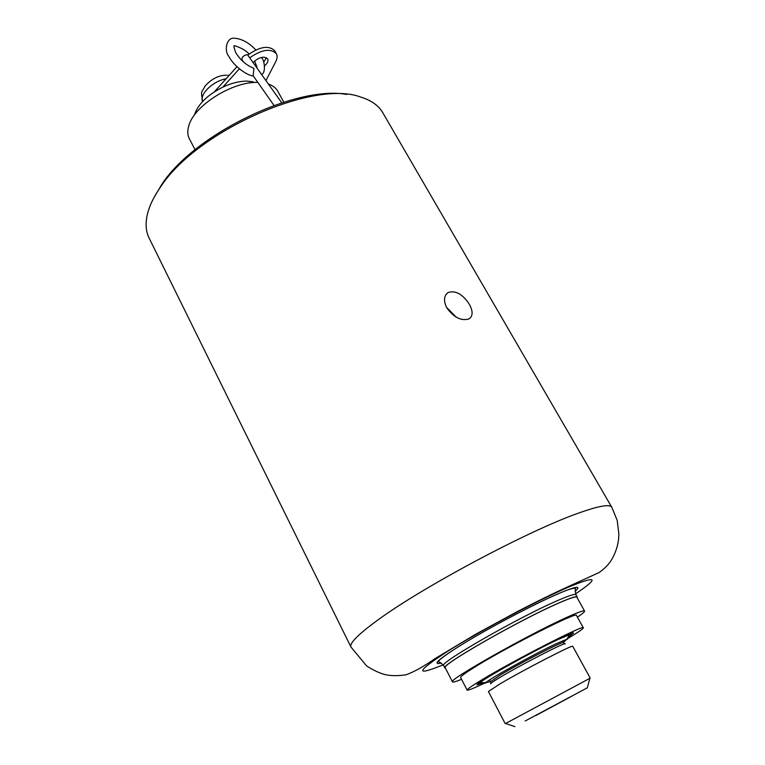 <?xml version="1.0" encoding="UTF-8"?>
<svg xmlns="http://www.w3.org/2000/svg" width="765" height="765" viewBox="0 0 765 765"><rect width="100%" height="100%" fill="white"/><g stroke="black" fill="none" stroke-linecap="round" stroke-linejoin="round"><path stroke-width="1.15" d="M160.392 187.234C196.184 131.226 314.138 79.13 360.678 97.059C371.264 100.32 378.646 105.551 382.816 112.761L611.77 507.233C609.801 503.877 598.335 505.971 577.365 513.525C527.812 531.034 423.045 586.87 378.34 619.66C358.307 634.214 349.184 643.346 350.972 647.066L149.118 238.078C145.417 230.609 145.14 221.563 148.286 210.939C150.571 203.48 154.607 195.582 160.392 187.234M446.837 307.932C453.989 317.571 461.381 321.233 469.012 318.9C473.009 316.136 473.114 311.259 469.328 304.288C462.691 294.123 455.624 290.193 448.127 292.507C443.805 295.692 443.375 300.836 446.837 307.932M153.832 197.867L161.75 184.499C194.167 134.238 296.323 84.953 346.717 94.439M247.898 54.975L246.837 54.707C243.318 55.587 241.711 57.299 242.017 59.861L243.547 62.032M249.074 54.019C244.198 48.195 232.522 44.877 234.587 45.957C233.44 44.772 233.784 46.952 235.63 52.508C240.067 59.622 245.603 64.642 252.24 67.55L253.932 68.554L253.129 75.687L273.994 105.427M281.759 102.787L247.755 55.09C259.851 46.512 268.859 45.087 274.769 50.815L276.404 53.751C277.542 55.902 277.341 58.494 275.802 61.535L266 80.44M214.372 91.819L236.997 66.698M256.017 66.287L256.887 66.096M263.724 62.242L266.392 57.652M253.234 81.826L247.258 81.119C239.732 81.061 231.604 83.05 222.864 87.095L239.378 68.802M249.686 57.824C261.735 49.457 270.638 48.099 276.404 53.751M264.594 65.838C267.53 63.227 268.572 60.894 267.693 58.838L264.212 57.165C260.09 57.318 256.466 59.096 253.339 62.491M222.864 87.095C208.128 94.535 198.766 103.438 194.788 113.794M257.843 82.41C232.703 81.32 194.339 105.427 188.907 125.479C187.291 130.595 187.435 135.003 189.328 138.704L195.056 149.73M268.572 84.093C272.914 85.632 275.993 88.032 277.8 91.264L283.805 102.137M535.94 715.485L572.421 695.844L535.94 715.485M525.201 720.974L587.319 687.812L525.201 720.974M505.579 723.508L589.882 678.306M590.198 678.058L572.736 646.31C574.171 643.834 523.853 669.767 499.956 683.9L488.414 691.522L505.196 723.633M490.413 681.615L485.832 682.657C488.147 679.578 534.075 654.113 555.983 643.824L566.788 639.253L563.375 642.485M566.788 639.253L569.858 634.577L557.943 639.55C533.645 650.872 482.572 679.244 480.238 682.629L479.913 683.193L482.505 682.638M569.858 634.577L570.508 634.615L568.615 636.47M567.936 637.503L573.511 633.114C575.041 629.891 517.111 659.487 489.935 675.925C481.137 681.213 476.825 684.187 477.006 684.857L483.738 682.648M467.128 690.097L460.635 677.541C460.32 676.595 465.35 672.923 475.696 666.525C508.017 646.406 578.187 610.967 576.475 615.433L583.332 627.788C585.349 623.829 515.113 659.698 482.466 679.483C472.015 685.775 466.908 689.313 467.128 690.097C467.884 690.661 473.956 688.223 485.316 682.801M583.332 627.788C583.379 628.734 577.996 632.435 567.19 638.899M577.441 617.173C582.452 613.769 584.833 611.723 584.565 611.034C583.934 610.174 577.948 612.316 566.588 617.47C528.089 634.73 446.837 680.754 452.488 681.845C452.918 682.447 455.94 681.605 461.544 679.31M452.488 681.845L445.24 667.778C439.273 666.019 520.009 619.765 558.66 603.116C570.059 598.134 576.122 596.165 576.858 597.207L584.565 611.034M577.116 597.685L577.231 597.006C576.494 595.954 570.394 597.934 558.938 602.935C520.076 619.679 438.852 666.21 444.867 667.979L445.498 668.266M456.141 317.14L446.416 307.157M202.62 101.496C199.139 94.449 212.852 81.033 226.105 78.785M490.862 683.814C489.925 683.709 493.262 681.395 500.874 676.872C522.83 663.743 568.749 640.305 564.962 644.073M564.608 643.862L563.442 642.6C564.513 640.315 521.099 662.557 500.473 674.931L490.48 681.73L489.552 679.961M443.662 665.646C441.443 663.274 439.76 661.993 438.594 661.792C435.754 662.633 445.096 654.152 473.774 637.455C500.951 621.553 537.25 602.801 558.134 593.831C568.051 589.471 573.846 587.644 575.548 588.361C575.07 589.442 575.203 591.565 575.949 594.711C575.194 593.63 569.084 595.581 557.618 600.554C518.727 617.192 437.599 663.762 443.662 665.646L444.867 667.979M441.223 663.102C430.8 665.483 439.808 658.005 468.257 640.668C495.873 624.183 535.863 603.346 558.374 593.659C576.227 586.124 581.83 585.33 575.175 591.269M443.174 664.842C414.592 676.432 416.007 671.966 447.42 651.436C479.665 631.115 538.426 599.951 569.208 586.812C597.417 575.299 599.531 577.652 575.557 593.86M227.607 75.219L229.184 75.372M202.601 101.516C200.621 89.247 201.568 93.387 205.058 86.062C211.542 78.891 218.666 75.266 226.43 75.2M257.011 67.703L254.735 61.047M255.806 49.935C249.094 42.821 242.094 38.929 234.807 38.25C226.096 36.768 224.097 51.36 228.792 56.285C233.564 65.857 246.875 75.525 253.368 76.022M261.687 74.329C266.01 73.058 264.508 60.215 261.84 58.083L261.487 57.471M587.319 687.812L589.92 678.144M514.912 726.626L505.426 723.451M490.872 683.394L490.48 681.73M563.442 642.6L562.476 640.85M567.391 639.282L567.114 638.765M485.517 683.183L485.249 682.657M485.832 682.657L480.238 682.629M570.508 634.615L570.135 633.936M479.913 683.193L479.55 682.504M575.949 594.711L577.231 597.006M350.972 647.066L366.588 665.904C373.406 670.312 379.727 673.257 385.55 674.72C391.355 675.935 398.173 675.964 406.005 674.797C414.075 671.909 423.734 666.516 434.998 658.646L475.572 634.29L516.71 611.895C537.948 600.898 556.298 591.938 571.761 585.015L599.205 572.488C605.431 568.003 609.839 563.241 612.43 558.201C615.662 552.387 617.709 546.086 618.569 539.315L618.895 534.266L617.192 520.343L611.77 507.233M445.861 294.697L448.127 292.507"/></g></svg>
